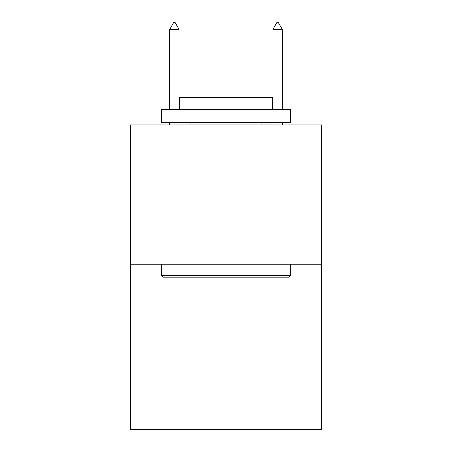<?xml version="1.0" encoding="UTF-8"?>
<svg xmlns="http://www.w3.org/2000/svg" width="452" height="452" viewBox="0 0 452 452"><rect width="100%" height="100%" fill="white"/><g stroke="black" fill="none" stroke-linecap="round" stroke-linejoin="round"><path stroke-width="0.68" d="M321.479 264.245L321.479 124.893L130.521 124.893L130.521 429.4L321.479 429.4L321.479 264.245L130.521 264.245M288.964 277.149L163.036 277.149L161.488 275.596L290.512 275.596L288.964 277.149M161.488 109.412L290.512 109.412L290.512 122.311L161.488 122.311L161.488 109.412M272.449 109.412L272.449 97.542L179.551 97.542L179.551 109.412M161.488 264.245L161.488 275.596M290.512 264.245L290.512 275.596M190.902 122.311L190.902 124.893M261.098 122.311L261.098 124.893M179.032 29.312L175.161 22.6L173.613 22.6L169.743 29.312L179.032 29.312L179.032 109.412M179.032 122.311L179.032 124.893M169.743 29.312L169.743 109.412M169.743 122.311L169.743 124.893M276.839 22.6L278.387 22.6L282.257 29.312L272.968 29.312L276.839 22.6M282.257 124.893L282.257 122.311M282.257 109.412L282.257 29.312M272.968 124.893L272.968 122.311M272.968 109.412L272.968 29.312"/></g></svg>
